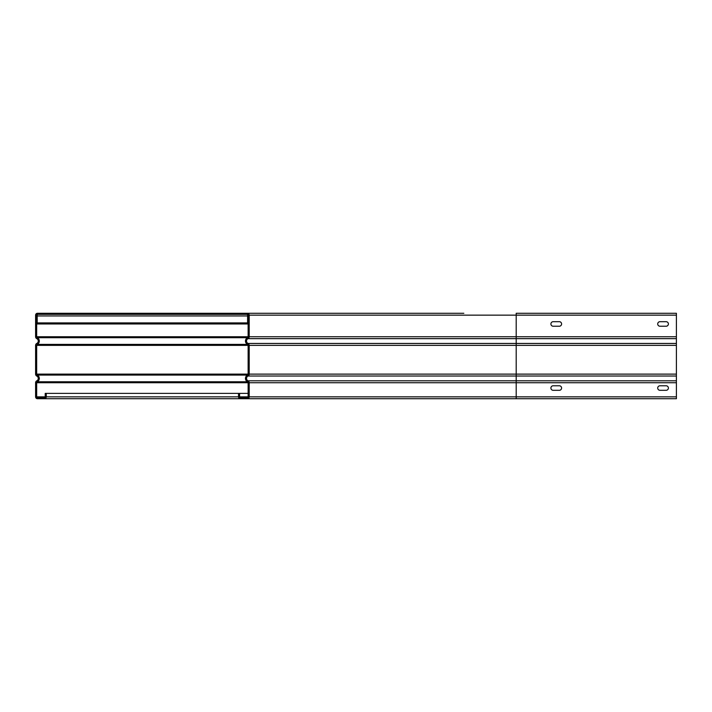 <?xml version="1.0" encoding="UTF-8"?>
<svg xmlns="http://www.w3.org/2000/svg" width="712" height="712" viewBox="0 0 712 712"><rect width="100%" height="100%" fill="white"/><g stroke="black" fill="none" stroke-linecap="round" stroke-linejoin="round"><path stroke-width="1.07" d="M35.6 315.149L35.6 336.74A2.136 2.136 0 0 0 36.784 338.654A2.67 2.67 0 0 1 36.784 343.442A2.136 2.136 0 0 0 35.6 345.356L35.6 374.12A2.136 2.136 0 0 0 36.784 376.034A2.67 2.67 0 0 1 36.784 380.822A2.136 2.136 0 0 0 35.6 382.736L35.6 396.851A1.869 1.869 0 0 0 37.469 398.72L44.411 398.72A1.869 1.869 0 0 0 46.28 396.851L46.28 393.38L45.212 393.38L45.212 396.851A0.801 0.801 0 0 1 44.411 397.652L37.469 397.652A0.801 0.801 0 0 1 36.668 396.851L36.668 382.736L37.247 381.792C40.006 379.549 40.006 377.307 37.247 375.064L36.668 374.12L36.668 345.356L37.247 344.412C40.006 342.169 40.006 339.927 37.247 337.684L36.668 336.74L36.668 315.149A0.801 0.801 0 0 1 37.469 314.348L54.29 314.348L54.29 313.28L37.469 313.28A1.869 1.869 0 0 0 35.6 315.149M54.29 313.28L239.588 313.28M242.258 313.28L285.984 313.28M288.654 313.28L361.927 313.28M364.597 313.28L461.162 313.28M463.832 313.28L230.51 313.28L230.51 314.348L54.29 314.348M38.359 338.529A3.738 3.738 0 0 1 39.098 339.722M39.329 340.825A3.738 3.738 0 0 1 39.329 341.27M39.098 342.374A3.738 3.738 0 0 1 38.359 343.567M38.359 375.909A3.738 3.738 0 0 1 39.098 377.102M39.329 378.205A3.738 3.738 0 0 1 39.329 378.651M39.098 379.754A3.738 3.738 0 0 1 38.359 380.947M36.668 382.736A1.068 1.068 0 0 1 36.748 382.335A1.068 1.068 0 0 0 36.668 382.736L248.132 382.736L248.132 396.851A0.801 0.801 0 0 1 247.331 397.652L240.389 397.652A0.801 0.801 0 0 1 239.588 396.851L239.588 393.38L248.132 393.38M36.668 374.12A1.068 1.068 0 0 0 36.748 374.521A1.068 1.068 0 0 1 36.668 374.12L248.132 374.12A1.068 1.068 0 0 1 247.536 375.082A3.738 3.738 0 0 0 247.536 381.774A1.068 1.068 0 0 1 248.132 382.736M36.668 345.356A1.068 1.068 0 0 1 36.748 344.955A1.068 1.068 0 0 0 36.668 345.356L248.132 345.356L248.132 374.12M36.668 336.74A1.068 1.068 0 0 0 36.748 337.141A1.068 1.068 0 0 1 36.668 336.74L248.132 336.74A1.068 1.068 0 0 1 247.536 337.702A3.738 3.738 0 0 0 247.536 344.394A1.068 1.068 0 0 1 248.132 345.356M46.28 393.38L239.588 393.38M249.2 315.149L516.2 315.149L516.2 313.28L676.4 313.28L676.4 398.72L247.331 398.72A1.869 1.869 0 0 0 249.2 396.851L249.2 382.736A2.136 2.136 0 0 0 248.016 380.822A2.67 2.67 0 0 1 248.016 376.034A2.136 2.136 0 0 0 249.2 374.12L249.2 345.356A2.136 2.136 0 0 0 248.016 343.442A2.67 2.67 0 0 1 248.016 338.654A2.136 2.136 0 0 0 249.2 336.74L249.2 315.149A1.869 1.869 0 0 0 247.331 313.28M676.4 396.851L516.2 396.851L516.2 398.72L44.411 398.72M247.545 313.28L244.875 313.28M238.52 393.38L238.52 396.851A1.869 1.869 0 0 0 240.389 398.72M248.132 336.74L248.132 315.149A0.801 0.801 0 0 0 247.331 314.348L230.51 314.348M553.179 321.69L559.321 321.69A2.269 2.269 0 0 1 561.59 323.96A2.269 2.269 0 0 1 559.321 326.23L553.179 326.23A2.269 2.269 0 0 1 550.91 323.96A2.269 2.269 0 0 1 553.179 321.69M659.979 321.69L666.121 321.69A2.269 2.269 0 0 1 668.39 323.96A2.269 2.269 0 0 1 666.121 326.23L659.979 326.23A2.269 2.269 0 0 1 657.71 323.96A2.269 2.269 0 0 1 659.979 321.69M666.121 390.31L659.979 390.31A2.269 2.269 0 0 1 657.71 388.04A2.269 2.269 0 0 1 659.979 385.77L666.121 385.77A2.269 2.269 0 0 1 668.39 388.04A2.269 2.269 0 0 1 666.121 390.31M559.321 390.31L553.179 390.31A2.269 2.269 0 0 1 550.91 388.04A2.269 2.269 0 0 1 553.179 385.77L559.321 385.77A2.269 2.269 0 0 1 561.59 388.04A2.269 2.269 0 0 1 559.321 390.31M247.598 314.392L247.598 323.96L248.132 323.96M247.598 323.96L37.202 323.96L37.202 314.392M37.273 337.702L248.977 337.702M37.273 344.394L248.977 344.394M37.273 375.082L248.977 375.082M37.273 381.774L248.977 381.774M45.212 396.851L36.668 396.851M36.668 315.149L37.202 315.149M238.52 396.851L46.28 396.851M676.4 336.74L516.2 336.74L516.2 315.149L676.4 315.149M676.4 338.654L516.2 338.654L516.2 336.74L249.2 336.74M676.4 343.442L516.2 343.442L516.2 338.654L248.016 338.654M249.2 345.356L516.2 345.356L516.2 343.442L248.016 343.442M676.4 374.12L516.2 374.12L516.2 345.356L676.4 345.356M676.4 376.034L516.2 376.034L516.2 374.12L249.2 374.12M676.4 380.822L516.2 380.822L516.2 376.034L248.016 376.034M249.2 382.736L516.2 382.736L516.2 380.822L248.016 380.822M249.2 396.851L516.2 396.851L516.2 382.736L676.4 382.736M248.132 396.851L239.588 396.851M248.132 322.901L37.202 322.901M37.202 315.959L248.132 315.959"/></g></svg>
